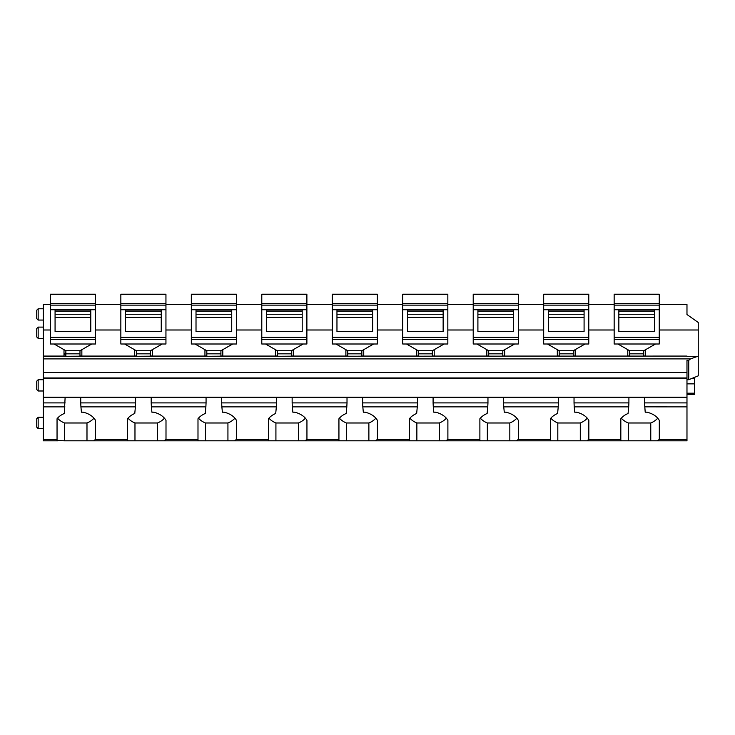<?xml version="1.0" encoding="UTF-8"?>
<svg xmlns="http://www.w3.org/2000/svg" width="735" height="735" viewBox="0 0 735 735"><rect width="100%" height="100%" fill="white"/><g stroke="black" fill="none" stroke-linecap="round" stroke-linejoin="round"><path stroke-width="1.1" d="M686.977 394.318L694.492 394.318L694.492 377.377M659.258 329.997L698.25 329.997L698.25 356.126L690.533 358.891L688.741 360.352L686.977 360.352L686.977 402.89L644.503 402.89L645.211 412.188L646.855 412.188A19.735 13.956 180 0 1 659.304 420.411L659.304 439.227L659.304 420.411M645.633 349.667L645.633 356.071M628.71 406.878L628.067 413.493A19.735 13.956 180 0 0 620.827 418.775L620.827 440.531L621.608 440.798L586.971 440.798L588.717 439.438A19.735 13.956 180 0 0 588.735 439.411A19.735 13.956 180 0 0 588.836 439.227L588.836 420.411A19.735 13.956 180 0 0 576.387 412.188L574.742 412.188L574.228 406.878L628.71 406.878L628.903 402.89L574.035 402.89L574.228 406.859M558.242 406.878L557.599 413.493A19.735 13.956 180 0 0 550.35 418.775L550.35 440.531L551.14 440.798L516.494 440.798L518.239 439.438A19.735 13.956 180 0 0 518.258 439.411A19.735 13.956 180 0 0 518.359 439.227L518.359 420.411A19.735 13.956 180 0 0 505.91 412.188L504.274 412.188L503.751 406.878L558.242 406.878L558.435 402.89L503.558 402.89L503.751 406.859M487.764 406.878L487.121 413.493A19.735 13.956 180 0 0 479.882 418.775L479.882 440.531L480.662 440.798L446.026 440.798L447.771 439.438A19.735 13.956 180 0 0 447.79 439.411A19.735 13.956 180 0 0 447.891 439.227L447.891 420.411A19.735 13.956 180 0 0 435.442 412.188L433.797 412.188L433.283 406.878L487.764 406.878L487.957 402.89L433.09 402.89L433.283 406.859M417.296 406.878L416.653 413.493A19.735 13.956 180 0 0 409.404 418.775L409.404 440.531L410.194 440.798L375.548 440.798L377.294 439.438A19.735 13.956 180 0 0 377.312 439.411A19.735 13.956 180 0 0 377.413 439.227L377.413 420.411A19.735 13.956 180 0 0 364.964 412.188L363.329 412.188L362.814 406.878L417.296 406.878L417.489 402.89L362.612 402.89L362.805 406.859M346.819 406.878L346.185 413.493A19.735 13.956 180 0 0 338.936 418.775L338.936 440.531L339.717 440.798L305.08 440.798L306.826 439.438A19.735 13.956 180 0 0 306.844 439.411A19.735 13.956 180 0 0 306.945 439.227L306.945 420.411A19.735 13.956 180 0 0 294.496 412.188L292.852 412.188L292.337 406.878L346.819 406.878L347.012 402.89L292.144 402.89L292.337 406.859M276.351 406.878L275.708 413.493A19.735 13.956 180 0 0 268.459 418.775L268.459 440.531L269.249 440.798L234.612 440.798L236.348 439.438A19.735 13.956 180 0 0 236.367 439.411A19.735 13.956 180 0 0 236.468 439.227L236.468 420.411A19.735 13.956 180 0 0 224.019 412.188L222.383 412.188L221.869 406.878L276.351 406.878L276.544 402.89L221.676 402.89L221.86 406.859M205.874 406.878L205.24 413.493A19.735 13.956 180 0 0 197.991 418.775L197.991 440.531L198.772 440.798L164.135 440.798L165.88 439.438A19.735 13.956 180 0 0 165.899 439.411A19.735 13.956 180 0 0 166 439.227L166 420.411A19.735 13.956 180 0 0 153.551 412.188L151.906 412.188L151.392 406.878L205.874 406.878L206.066 402.89L151.199 402.89L151.392 406.859M135.405 406.878L134.762 413.493A19.735 13.956 180 0 0 127.513 418.775L127.513 440.531L128.303 440.798L93.667 440.798L95.412 439.438A19.735 13.956 180 0 0 95.421 439.411A19.735 13.956 180 0 0 95.522 439.227L95.522 420.411A19.735 13.956 180 0 0 83.073 412.188L81.438 412.188L80.923 406.878L135.405 406.878L135.598 402.89L80.731 402.89L80.923 406.878M36.75 389.587L36.75 381.134L38.156 379.719L38.156 390.992L36.75 389.587M36.75 318.641L36.75 310.188L38.156 308.783L38.156 320.056L36.75 318.641M36.75 336.97L36.75 328.508L38.156 327.103L38.156 338.376L36.75 336.97M36.75 427.173L36.75 418.711L38.156 417.305L38.156 428.579L36.75 427.173M95.522 420.411L95.522 439.227M166 420.411L166 439.227M236.468 420.411L236.468 439.227M306.945 420.411L306.945 439.227M377.413 420.411L377.413 439.227M447.891 420.411L447.891 439.227M518.359 420.411L518.359 439.227M588.836 420.411L588.836 439.227M686.977 378.525L43.328 378.525L43.328 397.24L644.503 397.24L644.503 402.89M644.696 406.859L686.977 406.878L686.977 440.798L657.439 440.798L659.185 439.438A19.735 13.956 180 0 0 659.203 439.411A19.735 13.956 180 0 0 659.304 439.227M621.305 418.187A19.836 14.029 180 0 0 628.287 422.983L628.287 440.798L621.608 440.798M657.742 418.187A19.735 13.956 180 0 1 650.769 422.983L628.287 422.983M628.903 397.24L628.903 402.89M574.035 397.24L574.035 402.89M550.837 418.187A19.836 14.029 180 0 0 557.81 422.983L557.81 440.798L551.14 440.798M587.274 418.187A19.735 13.956 180 0 1 580.292 422.983L557.81 422.983M558.435 397.24L558.435 402.89M503.558 397.24L503.558 402.89M480.359 418.187A19.836 14.029 180 0 0 487.342 422.983L487.342 440.798L480.662 440.798M516.797 418.187A19.735 13.956 180 0 1 509.824 422.983L487.342 422.983M487.957 397.24L487.957 402.89M433.09 397.24L433.09 402.89M409.891 418.187A19.836 14.029 180 0 0 416.864 422.983L416.864 440.798L410.194 440.798M446.329 418.187A19.735 13.956 180 0 1 439.346 422.983L416.864 422.983M417.489 397.24L417.489 402.89M362.612 397.24L362.612 402.89M339.414 418.187A19.836 14.029 180 0 0 346.396 422.983L346.396 440.798L339.717 440.798M375.851 418.187A19.735 13.956 180 0 1 368.878 422.983L346.396 422.983M347.012 397.24L347.012 402.89M292.144 397.24L292.144 402.89M268.946 418.187A19.836 14.029 180 0 0 275.919 422.983L275.919 440.798L269.249 440.798M305.383 418.187A19.735 13.956 180 0 1 298.401 422.983L275.919 422.983M276.544 397.24L276.544 402.89M221.676 397.24L221.676 402.89M198.468 418.187A19.836 14.029 180 0 0 205.451 422.983L205.451 440.798L198.772 440.798M234.906 418.187A19.735 13.956 180 0 1 227.933 422.983L205.451 422.983M206.066 397.24L206.066 402.89M151.199 397.24L151.199 402.89M128 418.187A19.836 14.029 180 0 0 134.974 422.983L134.974 440.798L128.303 440.798M164.438 418.187A19.735 13.956 180 0 1 157.455 422.983L134.974 422.983M135.598 397.24L135.598 402.89M80.731 397.24L80.731 402.89M686.977 406.878L686.977 402.89M57.523 418.187A19.836 14.029 180 0 0 64.505 422.983L64.505 440.798L57.045 440.531L57.045 418.775A19.735 13.956 180 0 1 64.294 413.493L65.13 397.24M93.961 418.187A19.735 13.956 180 0 1 86.987 422.983L64.505 422.983M650.769 422.983L650.769 440.798L628.287 440.798M650.769 440.798L657.439 440.798M86.987 422.983L86.987 440.798L64.505 440.798M86.987 440.798L93.667 440.798M157.455 422.983L157.455 440.798L134.974 440.798M157.455 440.798L164.135 440.798M227.933 422.983L227.933 440.798L205.451 440.798M227.933 440.798L234.612 440.798M298.401 422.983L298.401 440.798L275.919 440.798M298.401 440.798L305.08 440.798M368.878 422.983L368.878 440.798L346.396 440.798M368.878 440.798L375.548 440.798M439.346 422.983L439.346 440.798L416.864 440.798M439.346 440.798L446.026 440.798M509.824 422.983L509.824 440.798L487.342 440.798M509.824 440.798L516.494 440.798M580.292 422.983L580.292 440.798L557.81 440.798M580.292 440.798L586.971 440.798M627.782 349.667L627.782 356.071M588.781 329.997L614.157 329.997M575.156 349.667L575.156 356.071M557.305 349.667L557.305 356.071M518.313 329.997L543.679 329.997M504.688 349.667L504.688 356.071M486.836 349.667L486.836 356.071M447.835 329.997L473.211 329.997M434.21 349.667L434.21 356.071M416.359 349.667L416.359 356.071M377.367 329.997L402.734 329.997M363.742 349.667L363.742 356.071M345.891 349.667L345.891 356.071M306.89 329.997L332.266 329.997M293.265 349.667L293.265 356.071M275.414 349.667L275.414 356.071M236.422 329.997L261.789 329.997M222.797 349.667L222.797 356.071M204.946 349.667L204.946 356.071M165.945 329.997L191.321 329.997M152.329 349.667L152.329 356.071M134.468 349.667L134.468 356.071M95.477 329.997L120.843 329.997M81.851 349.667L81.851 356.071M64 349.667L64 356.071M644.503 397.24L686.977 397.24M43.328 379.719L38.156 379.719M43.328 390.992L38.156 390.992M43.328 308.783L38.156 308.783M43.328 320.056L38.156 320.056M43.328 327.103L38.156 327.103M43.328 338.376L38.156 338.376M43.328 417.305L38.156 417.305M43.328 428.579L38.156 428.579M64.928 406.878L43.328 406.878L43.328 440.798L57.826 440.798M50.375 329.997L43.328 329.997L43.328 304.547L50.375 304.547M95.477 304.547L120.843 304.547M165.945 304.547L191.321 304.547M236.422 304.547L261.789 304.547M306.89 304.547L332.266 304.547M377.367 304.547L402.734 304.547M447.835 304.547L473.211 304.547M518.313 304.547L543.679 304.547M588.781 304.547L614.157 304.547M659.258 304.547L686.977 304.547L686.977 314.534L698.25 322.472L698.25 329.997M43.328 329.997L43.328 372.544L686.977 372.544M43.328 372.544L43.328 377.974L686.977 377.974M43.328 378.525L43.328 377.974M43.328 397.24L43.328 402.89L65.13 402.89M43.328 406.878L43.328 402.89M43.328 358.891L690.533 358.891M686.977 379.719L688.741 379.719L698.25 375.842L698.25 356.126M688.741 379.719L688.741 360.352M65.406 356.071L65.406 352.929L65.406 356.071M95.477 339.46L95.477 337.319L50.375 337.319L50.375 343.998L95.477 343.998L95.477 339.46L50.375 339.46M50.375 294.487L95.477 294.487L50.375 294.202L50.375 337.319M95.477 294.487L95.477 303.454L50.375 303.454M50.375 305.135L95.477 305.135L95.477 303.454M95.477 305.135L95.477 337.319M50.375 309.729L95.477 309.729M50.375 294.202L95.477 294.202M65.874 350.742L79.977 350.742L79.977 353.838L65.874 353.838L65.874 350.742L54.142 344.017M79.977 350.742L91.71 344.017M65.874 356.282L79.977 356.172L65.874 356.282M65.874 353.838L65.874 356.172M79.977 353.838L79.977 356.172M55.07 309.858L55.07 331.476L90.782 331.476L90.782 309.858L55.07 309.858M165.945 339.46L165.945 337.319L120.843 337.319L120.843 343.998L165.945 343.998L165.945 339.46L120.843 339.46M120.843 294.487L165.945 294.487L120.843 294.202L120.843 337.319M165.945 294.487L165.945 303.454L120.843 303.454M120.843 305.135L165.945 305.135L165.945 303.454M165.945 305.135L165.945 337.319M120.843 309.729L165.945 309.729M120.843 294.202L165.945 294.202M136.352 350.742L150.445 350.742L150.445 353.838L136.352 353.838L136.352 350.742L124.619 344.017M150.445 350.742L162.178 344.017M136.352 356.282L150.445 356.172L136.352 356.282M136.352 353.838L136.352 356.172M150.445 353.838L150.445 356.172M125.547 309.858L125.547 331.476L161.25 331.476L161.25 309.858L125.547 309.858M236.422 339.46L236.422 337.319L191.321 337.319L191.321 343.998L236.422 343.998L236.422 339.46L191.321 339.46M191.321 294.487L236.422 294.487L191.321 294.202L191.321 337.319M236.422 294.487L236.422 303.454L191.321 303.454M191.321 305.135L236.422 305.135L236.422 303.454M236.422 305.135L236.422 337.319M191.321 309.729L236.422 309.729M191.321 294.202L236.422 294.202M206.82 350.742L220.913 350.742L220.913 353.838L206.82 353.838L206.82 350.742L195.087 344.017M220.913 350.742L232.655 344.017M206.82 356.282L220.913 356.172L206.82 356.282M206.82 353.838L206.82 356.172M220.913 353.838L220.913 356.172M196.015 309.858L196.015 331.476L231.727 331.476L231.727 309.858L196.015 309.858M306.89 339.46L306.89 337.319L261.789 337.319L261.789 343.998L306.89 343.998L306.89 339.46L261.789 339.46M261.789 294.487L306.89 294.487L261.789 294.202L261.789 337.319M306.89 294.487L306.89 303.454L261.789 303.454M261.789 305.135L306.89 305.135L306.89 303.454M306.89 305.135L306.89 337.319M261.789 309.729L306.89 309.729M261.789 294.202L306.89 294.202M277.297 350.742L291.391 350.742L291.391 353.838L277.297 353.838L277.297 350.742L265.555 344.017M291.391 350.742L303.123 344.017M277.297 356.282L291.391 356.172L277.297 356.282M277.297 353.838L277.297 356.172M291.391 353.838L291.391 356.172M266.493 309.858L266.493 331.476L302.195 331.476L302.195 309.858L266.493 309.858M377.367 339.46L377.367 337.319L332.266 337.319L332.266 343.998L377.367 343.998L377.367 339.46L332.266 339.46M332.266 294.487L377.367 294.487L332.266 294.202L332.266 337.319M377.367 294.487L377.367 303.454L332.266 303.454M332.266 305.135L377.367 305.135L377.367 303.454M377.367 305.135L377.367 337.319M332.266 309.729L377.367 309.729M332.266 294.202L377.367 294.202M347.765 350.742L361.859 350.742L361.859 353.838L347.765 353.838L347.765 350.742L336.033 344.017M361.859 350.742L373.6 344.017M347.765 356.282L361.859 356.172L347.765 356.282M347.765 353.838L347.765 356.172M361.859 353.838L361.859 356.172M336.961 309.858L336.961 331.476L372.663 331.476L372.663 309.858L336.961 309.858M447.835 339.46L447.835 337.319L402.734 337.319L402.734 343.998L447.835 343.998L447.835 339.46L402.734 339.46M402.734 294.487L447.835 294.487L402.734 294.202L402.734 337.319M447.835 294.487L447.835 303.454L402.734 303.454M402.734 305.135L447.835 305.135L447.835 303.454M447.835 305.135L447.835 337.319M402.734 309.729L447.835 309.729M402.734 294.202L447.835 294.202M418.243 350.742L432.336 350.742L432.336 353.838L418.243 353.838L418.243 350.742L406.501 344.017M432.336 350.742L444.069 344.017M418.243 356.282L432.336 356.172L418.243 356.282M418.243 353.838L418.243 356.172M432.336 353.838L432.336 356.172M407.438 309.858L407.438 331.476L443.141 331.476L443.141 309.858L407.438 309.858M518.313 339.46L518.313 337.319L473.211 337.319L473.211 343.998L518.313 343.998L518.313 339.46L473.211 339.46M473.211 294.487L518.313 294.487L473.211 294.202L473.211 337.319M518.313 294.487L518.313 303.454L473.211 303.454M473.211 305.135L518.313 305.135L518.313 303.454M518.313 305.135L518.313 337.319M473.211 309.729L518.313 309.729M473.211 294.202L518.313 294.202M488.711 350.742L502.804 350.742L502.804 353.838L488.711 353.838L488.711 350.742L476.978 344.017M502.804 350.742L514.546 344.017M488.711 356.282L502.804 356.172L488.711 356.282M488.711 353.838L488.711 356.172M502.804 353.838L502.804 356.172M477.906 309.858L477.906 331.476L513.609 331.476L513.609 309.858L477.906 309.858M588.781 339.46L588.781 337.319L543.679 337.319L543.679 343.998L588.781 343.998L588.781 339.46L543.679 339.46M543.679 294.487L588.781 294.487L543.679 294.202L543.679 337.319M588.781 294.487L588.781 303.454L543.679 303.454M543.679 305.135L588.781 305.135L588.781 303.454M588.781 305.135L588.781 337.319M543.679 309.729L588.781 309.729M543.679 294.202L588.781 294.202M559.188 350.742L573.282 350.742L573.282 353.838L559.188 353.838L559.188 350.742L547.446 344.017M573.282 350.742L585.014 344.017M559.188 356.282L573.282 356.172L559.188 356.282M559.188 353.838L559.188 356.172M573.282 353.838L573.282 356.172M548.374 309.858L548.374 331.476L584.086 331.476L584.086 309.858L548.374 309.858M659.258 339.46L659.258 337.319L614.157 337.319L614.157 343.998L659.258 343.998L659.258 339.46L614.157 339.46M614.157 294.487L659.258 294.487L614.157 294.202L614.157 337.319M659.258 294.487L659.258 303.454L614.157 303.454M614.157 305.135L659.258 305.135L659.258 303.454M659.258 305.135L659.258 337.319M614.157 309.729L659.258 309.729M614.157 294.202L659.258 294.202M629.656 350.742L643.75 350.742L643.75 353.838L629.656 353.838L629.656 350.742L617.924 344.017M643.75 350.742L655.491 344.017M629.656 356.282L643.75 356.172L629.656 356.282M629.656 353.838L629.656 356.172M643.75 353.838L643.75 356.172M618.852 309.858L618.852 331.476L654.554 331.476L654.554 309.858L618.852 309.858M686.977 393.197L694.492 393.197M686.977 383.854L694.492 383.854M691.635 378.534L694.492 378.534M686.977 356.31L696.853 356.31M95.421 439.411L127.513 439.411M165.899 439.411L197.991 439.411M236.367 439.411L268.459 439.411M306.844 439.411L338.936 439.411M377.312 439.411L409.404 439.411M447.79 439.411L479.882 439.411M518.258 439.411L550.35 439.411M588.735 439.411L620.827 439.411M645.633 356.006L643.75 356.006M629.656 356.006L627.782 356.006M575.156 356.006L573.282 356.006M559.188 356.006L557.305 356.006M504.688 356.006L502.804 356.006M488.711 356.006L486.836 356.006M434.21 356.006L432.336 356.006M418.243 356.006L416.359 356.006M363.742 356.006L361.859 356.006M347.765 356.006L345.891 356.006M293.265 356.006L291.391 356.006M277.297 356.006L275.414 356.006M222.797 356.006L220.913 356.006M206.82 356.006L204.946 356.006M152.329 356.006L150.445 356.006M136.352 356.006L134.468 356.006M65.406 356.006L65.874 356.006M79.977 356.006L81.851 356.006M659.203 439.411L686.977 439.411M686.977 356.071L43.328 356.346M629.656 356.071L573.282 356.071L629.656 356.071M559.188 356.071L502.804 356.071L559.188 356.071M488.711 356.071L432.336 356.071L488.711 356.071M418.243 356.071L361.859 356.071L418.243 356.071M347.765 356.071L291.391 356.071L347.765 356.071M277.297 356.071L220.913 356.071L277.297 356.071M206.82 356.071L150.445 356.071L206.82 356.071M136.352 356.071L79.977 356.071L136.352 356.071M65.874 356.071L43.328 356.071L65.874 356.071M43.328 439.411L57.045 439.411M686.977 356.346L696.762 356.346M55.07 314.24L90.782 314.24M90.782 317.318L55.07 317.318M125.547 314.24L161.25 314.24M161.25 317.318L125.547 317.318M196.015 314.24L231.727 314.24M231.727 317.318L196.015 317.318M266.493 314.24L302.195 314.24M302.195 317.318L266.493 317.318M336.961 314.24L372.663 314.24M372.663 317.318L336.961 317.318M407.438 314.24L443.141 314.24M443.141 317.318L407.438 317.318M477.906 314.24L513.609 314.24M513.609 317.318L477.906 317.318M548.374 314.24L584.086 314.24M584.086 317.318L548.374 317.318M618.852 314.24L654.554 314.24M654.554 317.318L618.852 317.318M64 355.088L65.406 352.929M90.782 311.08L55.07 311.08M161.25 311.08L125.547 311.08M231.727 311.08L196.015 311.08M302.195 311.08L266.493 311.08M372.663 311.08L336.961 311.08M443.141 311.08L407.438 311.08M513.609 311.08L477.906 311.08M584.086 311.08L548.374 311.08M654.554 311.08L618.852 311.08"/></g></svg>
